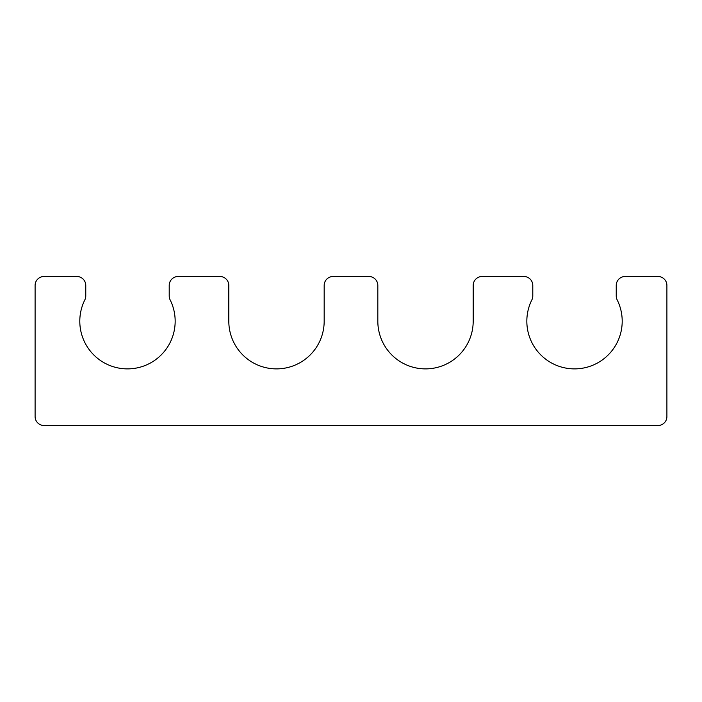 <?xml version="1.0" encoding="UTF-8"?>
<svg xmlns="http://www.w3.org/2000/svg" width="702" height="702" viewBox="0 0 702 702"><rect width="100%" height="100%" fill="white"/><g stroke="black" fill="none" stroke-linecap="round" stroke-linejoin="round"><path stroke-width="1.05" d="M85.767 285.433L85.767 295.911A8.942 8.942 0 0 1 84.819 299.903A47.683 47.683 0 0 0 127.483 368.883A47.683 47.683 0 0 0 170.147 299.903A8.942 8.942 0 0 1 169.208 295.911L169.208 285.433A8.942 8.942 0 0 1 178.15 276.491L219.875 276.491A8.942 8.942 0 0 1 228.808 285.433L228.808 321.2A47.683 47.683 0 0 0 276.491 368.883A47.683 47.683 0 0 0 324.175 321.2L324.175 285.433A8.942 8.942 0 0 1 333.117 276.491L368.883 276.491A8.942 8.942 0 0 1 377.825 285.433L377.825 321.2A47.683 47.683 0 0 0 425.509 368.883A47.683 47.683 0 0 0 473.192 321.2L473.192 285.433A8.942 8.942 0 0 1 482.125 276.491L523.85 276.491A8.942 8.942 0 0 1 532.792 285.433L532.792 295.911A8.942 8.942 0 0 1 531.853 299.903A47.683 47.683 0 0 0 574.517 368.883A47.683 47.683 0 0 0 617.181 299.903A8.942 8.942 0 0 1 616.233 295.911L616.233 285.433A8.942 8.942 0 0 1 625.175 276.491L657.958 276.491A8.942 8.942 0 0 1 666.9 285.433L666.9 416.567A8.942 8.942 0 0 1 657.958 425.509L44.042 425.509A8.942 8.942 0 0 1 35.1 416.567L35.1 285.433A8.942 8.942 0 0 1 44.042 276.491L76.825 276.491A8.942 8.942 0 0 1 85.767 285.433"/></g></svg>
